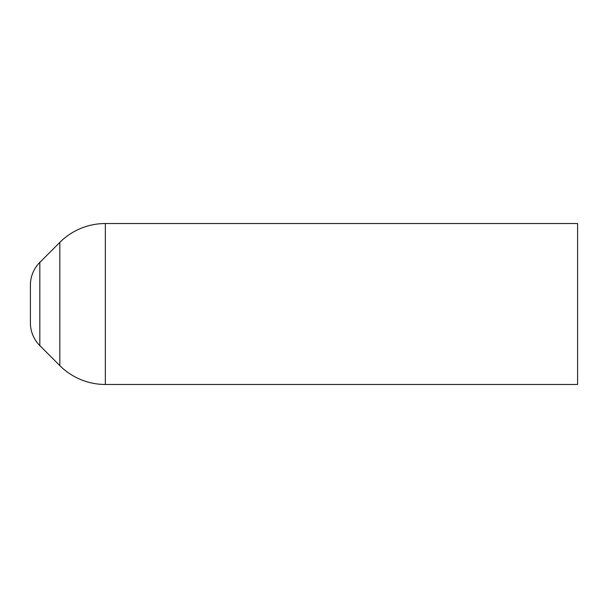 <?xml version="1.0" encoding="UTF-8"?>
<svg xmlns="http://www.w3.org/2000/svg" width="608" height="608" viewBox="0 0 608 608"><rect width="100%" height="100%" fill="white"/><g stroke="black" fill="none" stroke-linecap="round" stroke-linejoin="round"><path stroke-width="0.91" d="M39.824 262.382A32.186 32.186 0 0 0 30.4 285.144L30.4 322.856A32.186 32.186 0 0 0 39.824 345.618L59.827 365.613L59.827 242.387L39.824 262.382L39.824 345.618M59.827 365.613A64.38 64.38 0 0 0 105.351 384.469L577.6 384.469L577.6 223.531L105.351 223.531A64.38 64.38 0 0 0 59.827 242.387M105.351 384.469L105.351 223.531"/></g></svg>
